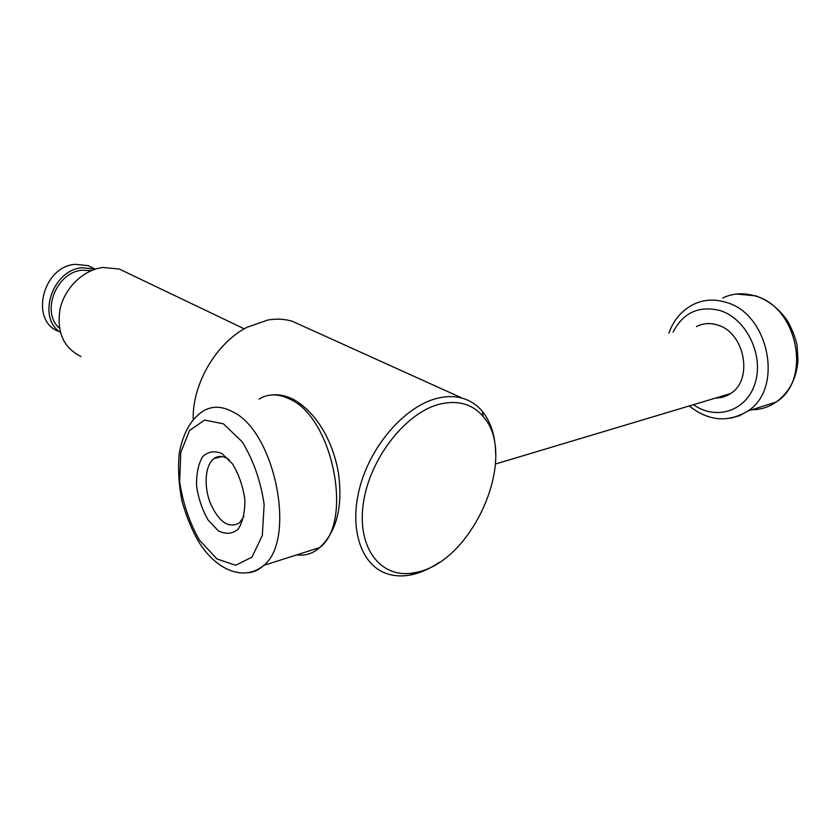 <?xml version="1.0" encoding="UTF-8"?>
<svg xmlns="http://www.w3.org/2000/svg" width="840" height="840" viewBox="0 0 840 840"><rect width="100%" height="100%" fill="white"/><g stroke="black" fill="none" stroke-linecap="round" stroke-linejoin="round"><path stroke-width="1.26" d="M222.023 453.611L232.596 464.006C238.833 474.421 242.907 486.171 244.839 499.265C245.081 511.865 242.865 521.829 238.182 529.168C232.365 533.999 225.74 534.544 218.316 530.807L208.163 520.128C202.303 509.964 198.46 498.666 196.613 486.224C196.245 474.159 198.209 464.363 202.514 456.813C207.995 451.49 214.505 450.419 222.023 453.611M243.925 516.527L239.442 522.879C228.795 528.822 219.114 522.312 210.389 503.36C203.532 486.045 205.139 464.919 214.011 458.546C218.012 455.721 222.537 455.774 227.577 458.693L229.373 459.911M59.294 331.58C29.432 321.815 42.189 266.574 75.18 264.327L88.116 265.639L93.744 268.401M60.302 332.283C36.698 317.205 52.563 269.819 82.079 267.74L95.308 269.136M59.399 328.125C40.646 312.207 56.291 272.139 82.047 270.239L91.287 270.627M80.986 356.548C63.2 347.603 56.28 331.527 60.218 308.291C65.205 287.343 83.758 269.776 102.785 267.466L119.238 269.031L126.42 272.465M193.221 419.339C192.213 383.796 216.5 342.689 247.202 327.212L267.971 319.988C276.633 318.538 284.76 318.98 292.352 321.31L302.925 326.099M439.226 562.317C429.849 568.775 420.409 572.964 410.897 574.896C401.951 576.639 393.635 576.125 385.917 573.332C360.308 564.228 348.39 526.438 360.581 484.617C372.582 442.806 406.644 405.447 437.703 398.192C446.628 396.07 454.87 396.081 462.452 398.244C470.358 400.575 476.994 404.954 482.36 411.39C491.043 422.216 495.474 436.401 495.632 453.957M440.433 403.956C458.336 399.998 472.521 404.135 483.011 416.356C519.424 455.942 472.29 563.798 414.708 572.628C381.969 579.579 356.853 549.35 363.237 504.031C369.201 458.808 406.13 411.863 440.433 403.956M696.465 326.582C703.059 323.18 710.136 322.675 717.696 325.08C744.818 332.493 753.638 380.048 730.443 393.614C725.981 396.564 721.087 398.034 715.764 398.013M259.056 399.094C268.233 393.488 278.512 393.519 289.884 399.179C332.63 417.554 353.682 521.871 319.809 547.523C312.994 553.539 305.288 555.996 296.699 554.883M271.709 394.957C278.786 394.202 285.957 395.64 293.233 399.284C317.877 413.07 333.554 443.541 338.478 473.393C342.951 506.741 336.725 531.447 319.809 547.523L263.781 565.383C244.157 581.595 217.508 570.591 200.056 543.952C193.421 533.463 187.488 519.624 182.27 502.415C178.773 485.489 177.776 469.088 179.256 453.212C183.246 432.317 191.111 419.233 202.681 411.39C211.575 405.72 221.624 405.878 232.816 411.863C274.89 431.351 296.709 539.543 263.781 565.383C259.214 569.657 254.111 572.114 248.493 572.764M223.461 423.854L242.246 441.851C253.428 460.247 260.736 481.12 264.149 504.483L262.3 535.5L251.979 557.141L235.683 565.278L216.951 558.968L199.447 540.13C189.441 522.501 182.847 503.003 179.655 481.646L180.758 452.487L189.525 430.49L204.645 420.053L223.461 423.854M722.663 298C732.669 293.233 743.369 292.53 754.761 295.869C797.475 306.38 812.332 379.722 776.244 401.971C768.873 407.085 760.756 409.679 751.895 409.742M719.943 397.719L719.103 397.016M668.903 333.113C673.638 319.841 681.87 310.254 693.599 304.343C703.626 299.502 714.378 298.83 725.844 302.295C768.841 313.236 784.077 388.469 747.852 411.022L739.578 415.643L730.59 418.236M673.082 332.115C683.277 312.532 698.975 305.351 720.153 310.58C746.109 318.496 764.043 354.869 755.202 382.893C746.855 411.138 716.037 420.903 693.494 404.691M221.959 456.582L214.011 458.546M88.116 265.639L95.046 269.042M119.238 269.031L244.262 328.829M483.011 416.356L482.36 411.39M414.708 572.628L410.897 574.896M292.352 321.31L462.452 398.244M689.231 405.962C708.509 421.197 728.038 422.888 747.852 411.022L776.244 401.971C789.317 392.364 796.572 378.473 798 360.308L797.055 345.429C795.585 337.974 792.393 329.784 787.5 320.869C779.058 308.721 768.485 300.384 755.769 295.858L736.565 294.021M730.443 393.614L495.485 464.016"/></g></svg>
